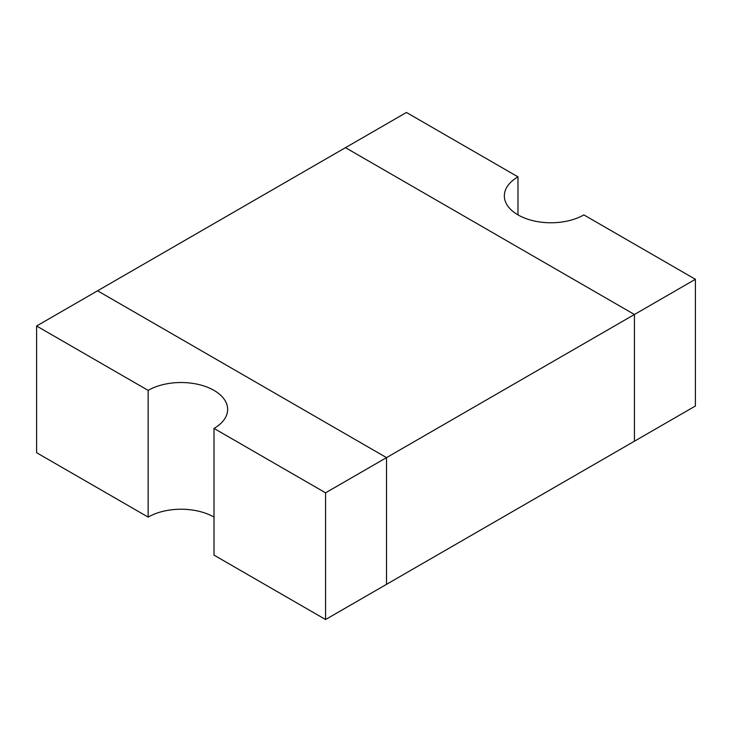 <?xml version="1.0" encoding="UTF-8"?>
<svg xmlns="http://www.w3.org/2000/svg" width="732" height="732" viewBox="0 0 732 732"><rect width="100%" height="100%" fill="white"/><g stroke="black" fill="none" stroke-linecap="round" stroke-linejoin="round"><path stroke-width="1.1" d="M695.4 279.295L583.852 214.897A46.574 26.892 0 0 1 533.097 220.725A46.574 26.892 0 0 1 504.348 195.883A46.574 26.892 0 0 1 517.991 176.87L406.434 112.472L345.477 147.663L634.434 314.495L695.4 279.295L695.4 406.004L634.434 441.204L634.434 314.495L345.477 147.663L97.566 290.796L386.523 457.628L325.566 492.819L214.009 428.421L214.009 555.131L325.566 619.528L386.523 584.337L386.523 457.628L386.523 584.337L634.434 441.204L634.434 314.495L386.523 457.628L97.566 290.796L36.6 325.996L36.6 452.705L148.148 517.103A46.574 26.892 180 0 1 214.009 517.103M517.991 176.87L517.991 214.897M36.6 325.996L148.148 390.394A46.574 26.892 180 0 1 214.009 390.394A46.574 26.892 180 0 1 227.652 409.408A46.574 26.892 180 0 1 214.009 428.421M325.566 492.819L325.566 619.528M148.148 390.394L148.148 517.103"/></g></svg>
